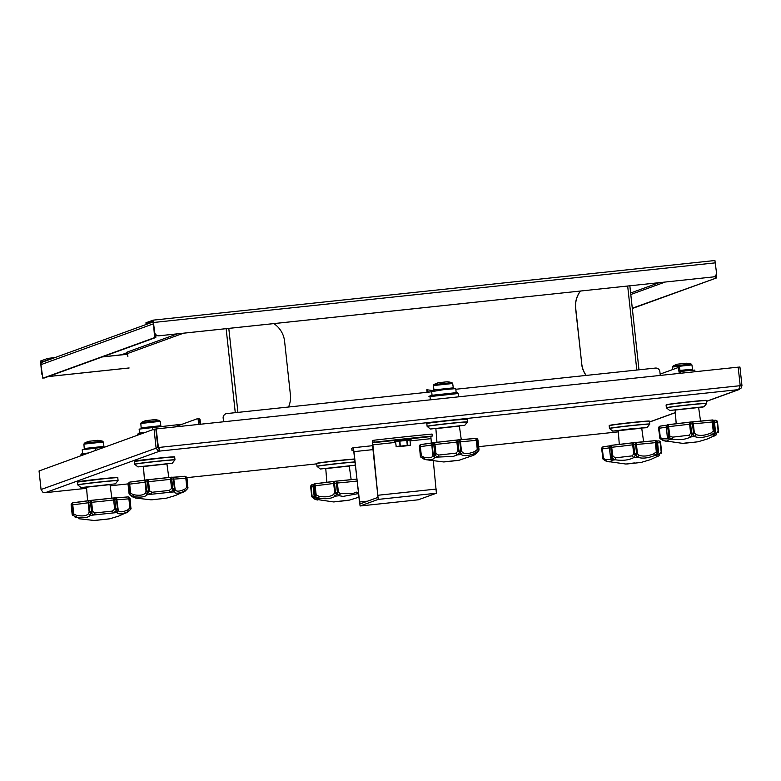 <?xml version="1.0" encoding="UTF-8"?>
<svg xmlns="http://www.w3.org/2000/svg" width="781" height="781" viewBox="0 0 781 781"><rect width="100%" height="100%" fill="white"/><g stroke="black" fill="none" stroke-linecap="round" stroke-linejoin="round"><path stroke-width="1.17" d="M45.161 492.704L42.828 492.167L41.061 489.511L39.05 470.963L154.052 429.218L156.063 447.757L157.635 450.481L159.91 451.057L158.201 447.484L156.19 428.935L738.182 367.148L740.193 385.687L738.572 389.621L741.335 387.923L741.95 385.55L739.939 367.011L738.182 367.197M159.714 449.241L157.869 447.562L155.858 429.023L154.052 429.218M157.869 447.562L41.061 489.511M158.475 448.157L156.19 428.935M158.026 447.542L740.193 385.687M740.183 385.736L741.95 385.55M714.927 260.512L153.115 320.151L714.927 260.512L716.47 272.52A4.051 4.032 -110 0 1 712.897 276.972L159.119 335.771A4.051 4.032 -110 0 1 154.667 332.159L153.125 320.151L145.949 322.778M455.821 389.26L655.415 368.066A4.051 4.032 -110 0 1 659.867 371.668L660.277 375.417M223.669 421.769L223.268 418.02A4.051 4.032 -110 0 1 226.841 413.569L429.189 392.082L444.223 389.563L455.694 388.645M225.836 413.803A4.051 4.032 70 0 0 223.151 418.069L223.551 421.789M147.853 323.871L146.076 323.969L153.252 321.362L154.55 332.208A4.051 4.032 70 0 0 159.002 335.81L159.119 335.771M712.897 276.972L159.002 335.81M712.78 277.011A4.051 4.032 70 0 0 713.785 276.777M127.137 352.719L121.455 354.779L102.35 356.907M126.688 352.475L126.219 352.436A1.22 1.211 -110 0 1 127.557 353.52L127.869 356.546M174.602 426.982L197.915 418.518L198.96 424.395M198.745 422.414L199.946 422.287L199.126 418.391L197.935 418.518L199.126 418.391M199.946 422.287L200.161 424.268M153.545 323.012A2.431 2.421 70 0 0 153.515 323.783L154.609 337.626L42.818 378.219L40.944 364.659A2.431 2.421 -110 0 1 42.516 362.111L153.398 321.85M154.609 337.626L155.809 337.499L155.897 334.815M155.809 337.499L44 378.092M273.858 323.617A24.338 24.201 -110 0 1 284.596 341.307L290.395 394.717A24.338 24.201 -110 0 1 288.54 407.018M55.119 357.542L47.719 358.42L40.544 361.027L41.627 373.201A4.051 4.032 70 0 0 42.018 374.558M48.276 376.54L129.119 367.958M48.158 376.588L129.119 367.988M41.969 374.128A4.051 4.032 -110 0 1 41.744 373.162L40.68 362.238L50.306 359.28M679.304 373.396L678.269 367.519L660.13 374.109M680.505 373.269L679.47 367.392L678.279 367.519M632.298 308.212L716.421 277.987L716.382 273.916M715.328 275.81L715.22 278.114M586.189 375.417A24.338 24.201 -110 0 1 581.738 363.78L575.714 308.358A24.338 24.201 -110 0 1 580.478 291.059M580.39 291.069A24.338 24.201 70 0 0 575.597 308.407L575.714 308.358M581.738 363.78L575.597 308.407M581.62 363.829A24.338 24.201 70 0 0 586.053 375.427M632.327 308.515L716.421 277.987M373.015 449.622L353.988 451.643L353.168 447.747L351.743 448.265L351.958 450.276A81.107 1.982 173.8 0 0 353.539 450.129M351.958 450.276L353.383 449.758L353.793 451.711L360.09 505.981L378.219 499.401L372.674 442.759L394.278 440.464M432.284 436.062A81.107 1.982 173.8 0 0 374.089 442.241L373.874 440.23A81.107 1.982 -6.2 0 1 432.059 434.051L432.284 436.062L430.858 436.579L431.366 443.11M374.089 442.241L372.674 442.759M373.874 440.23L372.459 440.748L372.498 444.916L378.004 497.38L359.875 503.97L359.465 502.017L367.617 501.158M353.168 447.747L372.586 445.687L353.168 447.747M353.988 451.643L359.465 502.017M433.328 461.122L436.403 493.221L418.284 499.801L360.09 505.981L418.274 499.801M395.459 441.568L396.24 446.791L406.276 445.873L410.484 445.063L409.937 440.025L395.459 441.568L396.27 446.781L406.276 445.873L396.24 446.791L395.537 441.558M405.066 436.52L403.728 436.921M433.816 384.613L451.926 382.631A24.377 24.377 0 0 0 447.054 381.782L438.395 382.729M447.074 381.802L438.414 382.719A24.377 24.377 0 0 0 433.826 384.603L433.328 385.599M433.982 442.583A23.567 0.576 173.8 0 0 441.099 441.861L433.953 442.583A2.031 0.82 84.4 0 1 433.953 442.583A2.031 0.82 84.4 0 1 434.968 444.467L433.767 444.594L433.924 442.593A2.031 2.031 0 0 0 433.924 442.593L433.621 442.632A2.031 1.66 81.8 0 0 432.186 444.799L433.182 453.976L434.773 453.781L433.767 444.594L431.815 444.858A21.536 0.527 -6.2 0 1 420.354 446.576L421.349 455.762L423.79 457.139C429.101 458.33 432.108 457.881 432.82 455.792L431.815 444.858A2.031 2.031 -171.7 0 1 431.825 444.35L431.825 444.35A2.031 2.031 -171.7 0 1 433.475 442.651M433.924 442.593L433.543 442.632A2.031 2.031 0 0 0 431.825 444.35L433.065 442.798L421.047 444.506A2.031 0.937 83.1 0 0 421.047 444.506A2.031 0.937 83.1 0 0 420.354 446.576L419.504 446.683A2.031 1.796 -98.9 0 1 421.037 444.506A23.567 0.576 173.8 0 0 433.035 442.817M420.647 444.604A2.031 1.943 -91.5 0 0 419.319 446.722L420.979 444.516A2.031 2.031 0 0 1 421.047 444.506M459.794 441.704A2.031 1.318 -95 0 0 458.31 439.869A2.031 1.318 -95 0 0 458.271 439.869L458.31 439.869A2.031 2.031 0 0 1 458.457 439.859A2.031 1.962 89.1 0 1 460.439 441.665L457.998 441.89L458.994 451.076L460.8 450.891L459.794 441.704M458.34 439.869A2.031 1.962 89.1 0 1 458.457 439.859L475.629 438.405A2.031 1.503 85.3 0 1 475.678 438.405A2.031 1.503 85.3 0 1 477.328 440.23L478.333 449.407L478.987 449.387L477.982 440.191L476.293 440.318L475.619 438.405A23.567 0.576 173.8 0 1 458.613 439.869M457.91 439.908L457.998 441.89L456.875 442.026A2.031 1.25 -97.3 0 1 457.871 439.918A2.031 1.25 -97.3 0 1 457.91 439.908L457.91 439.908A2.031 2.031 0 0 0 457.871 439.918L441.109 441.851A23.567 0.576 173.8 0 0 457.832 439.918M455.889 453.136L457.871 451.203L456.875 442.026A21.536 0.527 -6.2 0 1 441.519 443.803A21.536 0.527 -6.2 0 1 434.968 444.467L435.964 453.654L438.619 455.069L455.889 453.136L457.315 454.903L453.205 456.426L437.887 457.07L434.441 455.118L434.578 457.481C433.758 459.667 430.36 460.175 424.415 459.003L420.832 457.149A2.031 1.747 143.4 0 1 420.627 456.924L420.627 456.924A2.031 1.747 143.4 0 1 420.324 455.938L419.504 446.683L420.627 456.924A2.031 2.031 0 0 0 420.764 457.09L420.764 457.09A2.031 0.849 137.1 0 1 420.734 457.061M420.324 455.938L420.5 455.87A2.031 1.65 -53.2 0 0 420.871 457.139A2.031 0.693 132.7 0 1 421.349 455.762L420.5 455.87M474.946 451.418L477.289 449.505L476.293 440.318A21.536 0.527 -6.2 0 1 460.439 441.665L461.434 450.852L462.45 452.482C465.105 454.2 469.274 453.849 474.946 451.418L475.131 453.331C468.727 455.879 464.041 456.28 461.063 454.522L460.126 452.248L457.324 454.903A26.905 0.654 -6.2 0 1 461.063 454.522L462.45 452.482M444.487 461.903L458.125 460.429M474.594 453.966C472.69 455.928 473.325 455.694 476.488 453.283L478.441 450.705A2.031 1.386 -129.4 0 0 478.333 449.407L477.289 449.505L478.441 450.705L475.131 453.331A26.905 0.654 -6.2 0 1 476.488 453.283L473.696 455.245L459.003 460.273M478.88 450.207A2.031 1.093 -156.5 0 1 478.831 450.412L478.831 450.412A2.031 1.093 -156.5 0 1 478.577 450.696A2.031 1.826 -1.9 0 0 478.987 449.387L477.982 440.191A2.031 2.031 50.1 0 0 475.785 438.395M438.619 455.069L437.887 457.07A26.905 0.654 -6.2 0 0 434.578 457.481L432.82 455.792M435.964 453.654A2.031 0.537 132.4 0 1 434.441 455.118L434.773 453.781L435.964 453.654M459.745 452.287A2.031 0.84 -149.2 0 1 457.871 451.203L458.994 451.076L459.745 452.287M423.79 457.139L424.405 459.003A26.905 0.654 -6.2 0 0 424.034 459.14L426.221 459.745M434.109 455.157A2.031 1.377 174.1 0 1 432.82 454.044L433.182 453.976A2.031 1.494 -136 0 0 434.109 455.157M460.126 452.248A2.031 1.181 -64.2 0 0 460.8 450.891L461.434 450.852A2.031 1.328 160.3 0 1 460.126 452.248M423.966 459.121L420.764 457.09A2.031 0.849 137.1 0 0 420.832 457.149L426.123 459.726L443.588 461.942M443.872 461.883L458.759 460.282L443.872 461.883M428.388 392.169L426.797 389.748L434.07 390.734M430.595 395.762L428.925 396.367M426.797 389.748L427.07 392.306L426.797 389.748M314.928 483.761L314.811 483.771A2.031 2.001 75.3 0 0 314.518 483.829L314.968 483.751A2.031 2.031 0 0 0 314.968 483.751L315.153 485.723L314.021 485.85A2.031 1.201 -97.2 0 1 314.968 483.751A2.031 1.201 -97.2 0 1 315.007 483.742A23.567 0.576 173.8 0 0 335.078 481.252M333.682 483.41A2.031 1.826 -99.1 0 1 335.225 481.223A2.031 0.996 83 0 0 334.502 483.302L335.498 492.489L337.382 492.274L336.386 483.088A2.031 0.527 -95.8 0 0 335.664 481.174A2.031 0.527 -95.8 0 0 335.645 481.174L335.664 481.174A2.031 1.542 85.4 0 1 335.703 481.174L335.703 481.174A2.031 1.542 85.4 0 1 337.402 483L333.682 483.41A21.536 0.527 -6.2 0 1 315.153 485.723L316.159 494.9L318.96 496.267C325.365 497.409 330.226 496.804 333.555 494.451L334.678 492.596L333.682 483.41M335.244 481.223L335.274 481.223A2.031 0.996 83 0 0 335.244 481.223A2.031 2.031 0 0 0 335.176 481.233L315.007 483.742M312.478 484.62A2.031 1.621 81.9 0 0 311.072 486.788L310.682 486.866A2.031 2.031 -129.9 0 1 312.351 484.64M358.342 493.592L343.084 496.404L339.218 495.73L336.816 493.631L335.313 496.169L333.555 494.451M356.976 481.047A21.536 0.527 -6.2 0 1 351.606 481.633A21.536 0.527 -6.2 0 1 337.402 483L338.398 492.176L340.418 493.68L339.218 495.73A26.905 0.654 -6.2 0 0 335.313 496.169C331.534 498.639 326.058 499.323 318.873 498.21L318.96 496.267M316.159 494.9L315.026 496.335A2.031 1.113 -67.4 0 1 315.016 495.037L314.021 485.85L313.035 485.997L314.04 495.183L316.159 494.9M313.015 486.007L313.035 485.997A2.031 2.001 75.3 0 1 314.518 483.829A2.031 2.031 0 0 0 313.015 486.007L314.04 495.183A2.031 1.796 -167.6 0 0 314.821 496.374A2.031 1.24 151.6 0 1 314.245 495.935L316.832 498.522A26.905 0.654 -6.2 0 1 318.873 498.21L314.821 496.374L317.369 500.016L314.704 499.137L333.467 501.929L348.004 500.406M336.416 493.67A2.031 1.23 -163.5 0 1 334.678 492.596L335.498 492.489A2.031 0.879 -124.5 0 0 336.416 493.67M313.064 486.485A21.536 0.527 -6.2 0 1 311.072 486.788L312.068 495.974L316.207 498.317M340.418 493.68L352.885 493.465L356.927 492.03L357.805 493.865A26.905 0.654 -6.2 0 1 358.372 493.817M334.375 501.89L333.467 501.929M336.816 493.631L337.382 492.274L338.398 492.176A2.031 1.045 142.1 0 1 336.816 493.631M311.97 496.853A2.031 1.865 -11 0 1 311.678 496.042L312.068 495.974A2.031 1.171 143.1 0 0 312.068 497.038L312.068 497.038A2.031 1.171 143.1 0 0 312.351 497.263M314.938 499.205L313.689 497.419M314.011 495.193A2.031 2.031 0 0 0 314.245 495.935L314.245 495.935A2.031 1.24 151.6 0 1 314.147 495.554M348.609 500.279L333.721 501.89L348.707 500.182M691.185 364.063A24.377 24.377 0 0 0 686.304 363.214L677.664 364.151A24.377 24.377 0 0 0 673.085 366.035L691.185 364.063L691.927 364.912L672.539 367.021L672.724 369.53M677.664 364.151L686.304 363.214M659.886 437.506L658.647 428.3A2.031 1.962 -101.4 0 1 660.316 426.094L660.335 426.084A2.031 1.318 82.6 0 0 659.291 428.203L658.656 428.33M691.38 421.935A2.031 1.796 86.5 0 1 691.439 421.935L691.439 421.935A2.031 1.796 86.5 0 1 693.343 423.741L694.348 432.928L695.891 434.49C699.796 436.062 704.755 435.593 710.769 433.104L713.229 431.161L712.233 421.974A21.536 0.527 -6.2 0 1 693.343 423.741L692.493 423.81A2.031 0.947 -95.5 0 0 691.37 421.945A2.031 0.947 -95.5 0 0 691.341 421.945L690.96 421.984A2.031 0.576 83.4 0 0 690.951 421.984A2.031 0.576 83.4 0 0 690.609 424.015L691.605 433.201L693.499 432.996L692.493 423.81L689.613 424.142A2.031 1.582 -97.9 0 1 690.902 421.994L690.902 421.994A2.031 1.582 -97.9 0 1 690.941 421.984L691.37 421.945A2.031 2.031 0 0 1 691.439 421.935L712.008 420.012A2.031 1.162 84.8 0 1 712.038 420.002A2.031 1.162 84.8 0 1 713.375 421.857L714.371 431.044L715.406 430.975L714.41 421.789A2.031 1.992 -88.9 0 0 712.213 419.993L712.077 420.002M666.242 427.168A21.536 0.527 -6.2 0 1 659.291 428.203L660.287 437.389L662.366 438.795L667.97 438.883L667.862 437.79L669.502 439.488L668.233 437.253A2.031 1.347 162.2 0 1 667.296 436.511A2.031 1.347 162.2 0 1 667.267 436.11L666.213 426.924A2.031 2.031 0 0 1 667.892 424.708L668.253 424.659A2.031 0.81 -96.8 0 1 668.272 424.649L669.873 435.759L668.233 437.253A2.031 1.689 -148 0 1 667.365 436.071L668.682 435.896L667.687 426.709A2.031 0.81 -96.8 0 1 668.253 424.659L668.009 424.688A2.031 1.874 80.4 0 0 666.359 426.885L666.222 426.914A2.031 1.982 90.1 0 1 667.511 424.815M660.335 426.084L666.945 425.137A23.567 0.576 173.8 0 1 660.384 426.084A2.031 1.318 82.6 0 0 660.335 426.084A2.031 2.031 0 0 0 660.199 426.114L658.568 428.32L659.974 438.502A2.031 1.806 -37 0 1 659.652 437.487L660.287 437.389A2.031 0.947 136.9 0 0 660.121 438.668L660.121 438.668A2.031 0.947 136.9 0 0 660.179 438.727L663.333 440.63L662.366 438.795M715.406 420.246A2.031 2.021 105.3 0 1 717.514 422.052L718.51 431.239L717.524 422.052L716.04 420.315A2.031 2.031 0 0 0 715.347 420.246L715.347 420.246A2.031 1.591 -94.4 0 0 715.289 420.256A23.567 0.576 173.8 0 1 713.629 420.373L715.347 420.246A2.031 1.591 -94.4 0 1 717.085 422.072A21.536 0.527 -6.2 0 1 714.498 422.248M714.029 434.519L716.753 433.016L718.081 431.249L717.514 422.052M689.008 435.222L690.638 436.96C685.669 439.537 679.529 440.259 672.246 439.127L668.516 437.214A2.031 0.761 -70.2 0 1 668.682 435.896L672.675 437.145L689.008 435.222L690.609 433.328L689.613 424.142A21.536 0.527 -6.2 0 1 668.878 426.582L666.359 426.885L667.218 436.101A2.031 2.031 0 0 0 667.296 436.511L668.019 438.385M683.736 443.344L697.374 441.861M672.675 437.145L672.246 439.117A26.905 0.654 -6.2 0 0 669.502 439.488L666.232 441.245L663.333 440.63A26.905 0.654 -6.2 0 1 663.313 440.621L682.838 443.383M716.753 433.016L715.962 435.027L713.795 436.286L713.463 434.822L714.888 432.303L711.315 434.978C704.521 437.604 698.936 438.131 694.563 436.54L692.464 434.402A2.031 0.498 -122 0 1 691.605 433.201L690.609 433.328A2.031 1.064 -155.2 0 0 692.464 434.402L690.638 436.96A26.905 0.654 -6.2 0 1 694.563 436.54L695.891 434.49M660.091 438.639A2.031 1.806 -37 0 1 659.974 438.502A2.031 2.031 0 0 0 660.121 438.668L663.108 440.562M718.393 432.147A2.031 1.865 -178 0 0 718.53 431.522A2.031 2.031 0 0 1 718.335 432.323L718.13 432.576A2.031 1.142 -154.7 0 0 718.335 432.323A2.031 1.142 -154.7 0 0 718.081 431.249L718.51 431.239A2.031 1.865 -178 0 1 718.53 431.522L718.52 431.219M715.386 431.288A2.031 1.259 -165.1 0 1 715.386 431.717L715.386 431.717A2.031 1.259 -165.1 0 1 714.888 432.303A2.031 1.787 -27.4 0 0 715.406 430.975L714.449 421.789L712.233 421.974L712.008 420.012A23.567 0.576 173.8 0 1 691.527 421.935M694.348 432.928A2.031 1.22 150 0 1 692.864 434.353A2.031 0.84 -68.3 0 0 693.499 432.996L694.348 432.928M710.769 433.104L711.315 434.978A26.905 0.654 -6.2 0 1 713.463 434.822M714.664 432.313L713.229 431.161L714.371 431.044A2.031 1.074 -124.6 0 1 714.664 432.313M691.273 442.261L683.092 443.344L691.273 442.261M694.983 371.736L694.807 370.067L680.3 371.336M662.591 373.211L660.062 373.484M154.609 419.69L145.949 420.608A24.377 24.377 0 0 0 141.371 422.482L159.47 420.52L160.222 421.359L140.824 423.468L141.146 427.842L160.837 425.704L160.613 426.504M145.949 420.608L154.589 419.661A24.377 24.377 0 0 1 159.47 420.52M171.664 477.191A2.031 2.031 121.4 0 1 172.806 477.484L172.806 477.484A2.031 2.031 121.4 0 1 173.763 478.997L173.372 479.017A2.031 1.63 -94.3 0 0 171.537 477.201L171.205 477.23A2.031 0.869 -96.9 0 1 171.205 477.23A2.031 0.869 -96.9 0 0 170.561 479.3A21.536 0.527 -6.2 0 1 148.575 481.633L145.656 481.955L146.652 491.142L148.439 490.927L147.15 479.788A2.031 1.211 84.8 0 1 147.189 479.788A2.031 1.211 84.8 0 1 148.575 481.633L149.571 490.819L151.963 492.274L169.292 490.429L171.556 488.486L170.561 479.3L171.752 479.163L172.747 488.35L174.368 488.193L173.372 479.017L171.752 479.163L171.595 477.201A2.031 2.031 0 0 1 172.806 477.484L184.726 476.273A2.031 0.888 -95.5 0 0 184.706 476.273A2.031 0.888 -95.5 0 1 185.81 478.148A21.536 0.527 -6.2 0 1 173.763 478.997L175.198 489.882C176.506 491.757 179.669 491.532 184.687 489.209L186.805 487.334L185.81 478.148L186.679 478.07L187.674 487.256A2.031 1.63 -137.9 0 1 187.616 488.564L184.521 491.161L184.687 489.209M184.746 476.273A2.031 1.767 86.3 0 1 186.679 478.07L186.923 478.099M128.65 484.23A2.031 1.533 -97.8 0 1 129.91 482.092A2.031 1.533 -97.8 0 1 129.949 482.092A2.031 0.517 83.4 0 0 129.675 484.113L128.055 484.337L129.05 493.494L129.656 493.416L128.65 484.23M147.189 479.788A2.031 2.031 0 0 0 147.15 479.788L146.799 479.827A2.031 1.357 82.5 0 0 146.75 479.837A2.031 1.357 82.5 0 0 145.656 481.955L145.051 482.043A2.031 1.972 -102.1 0 1 146.584 479.866L146.584 479.866A2.031 1.972 -102.1 0 1 146.721 479.837L171.185 477.24A23.567 0.576 173.8 0 1 147.228 479.778M146.428 479.905A23.567 0.576 173.8 0 1 129.968 482.082A2.031 0.517 83.4 0 0 129.958 482.082L146.584 479.866A2.031 2.031 0 0 1 146.75 479.837M128.338 483.068A2.031 2.021 -74.7 0 0 128.055 484.337L129.91 482.092A2.031 2.031 0 0 1 129.958 482.082M152.031 499.791L166.548 498.151L175.383 495.525L185.019 491.2A26.905 0.654 -6.2 0 0 184.521 491.161L184.521 491.161C178.859 493.592 175.295 493.846 173.841 491.913L175.198 489.882M174.768 488.184A2.031 1.377 172.1 0 1 173.704 489.55A2.031 1.464 -57.5 0 0 174.368 488.193L174.768 488.184M169.292 490.429L170.473 492.225A26.905 0.654 -6.2 0 1 173.841 491.913L173.704 489.55L170.463 492.225L150.967 494.295L147.599 492.323A2.031 1.22 -128.8 0 1 146.652 491.142L146.047 491.229L145.051 482.043A21.536 0.527 -6.2 0 1 129.675 484.113L130.671 493.289L133.356 494.656C139.35 495.808 143.392 495.271 145.471 493.036L146.047 491.229A2.031 1.337 -173.9 0 0 147.599 492.323L147.258 494.734C144.905 497.067 140.355 497.682 133.619 496.56L129.714 494.724L132.37 496.794L135.66 498.063L132.379 496.794A26.905 0.654 -6.2 0 1 133.619 496.56L133.356 494.656M187.752 488.437A2.031 0.879 -150.1 0 1 187.723 488.486L185.097 491.161L187.616 488.564A2.031 0.654 -144.8 0 0 186.805 487.334L187.674 487.256M129.05 493.533L129.09 493.777A2.031 2.031 0 0 0 129.441 494.519L129.441 494.519A2.031 1.074 143.2 0 0 129.714 494.724A2.031 1.816 166.5 0 1 129.05 493.533L128.055 484.337M173.362 489.58L172.747 488.35L171.556 488.486A2.031 0.566 -145.2 0 0 173.362 489.58M172.084 477.25A23.567 0.576 173.8 0 0 184.706 476.273A2.031 2.031 0 0 1 184.794 476.264L187.001 478.07L187.85 488.242A2.031 2.031 0 0 1 187.723 488.486L187.723 488.486A2.031 0.879 -150.1 0 1 187.665 488.574A2.031 1.757 22 0 0 187.85 488.242L187.85 488.242A2.031 1.757 22 0 0 187.918 487.276M149.571 490.819A2.031 0.81 136.3 0 1 147.97 492.274L148.439 490.927L149.571 490.819M145.471 493.036L147.267 494.734A26.905 0.654 -6.2 0 1 150.967 494.295L151.963 492.274M129.353 494.353A2.031 1.074 143.2 0 0 129.441 494.519L132.067 496.696M129.841 494.705A2.031 1.416 -62.2 0 1 129.656 493.416L130.671 493.289L129.841 494.705M166.548 498.151L165.66 498.307M165.445 498.346L151.377 499.791L165.445 498.346M200.102 423.692L200.473 424.239M200.512 423.849L200.034 419.338L199.438 419.133M182.256 424.2L139.125 429.111L139.545 433.025M601.741 448.958A2.031 1.962 -101.4 0 1 603.401 446.752L603.43 446.752A2.031 1.318 82.6 0 0 602.376 448.87L601.663 448.987L602.981 458.164M634.475 442.602A2.031 1.796 86.5 0 1 634.523 442.593L634.523 442.593A2.031 1.796 86.5 0 1 636.437 444.409L637.433 453.585L638.985 455.157C642.88 456.719 647.84 456.26 653.863 453.761L656.323 451.818L655.318 442.642A21.536 0.527 -6.2 0 1 636.437 444.409L635.588 444.477A2.031 0.947 -95.5 0 0 634.455 442.602A2.031 0.947 -95.5 0 0 634.436 442.602L634.055 442.642A2.031 0.576 83.4 0 0 634.045 442.651A2.031 0.576 83.4 0 0 633.703 444.672L634.699 453.859L636.583 453.663L635.588 444.477L632.708 444.799A2.031 1.582 -97.9 0 1 633.996 442.651L633.996 442.651A2.031 1.582 -97.9 0 1 634.035 442.651L634.455 442.602A2.031 2.031 0 0 1 634.523 442.593L655.093 440.669A2.031 1.162 84.8 0 1 655.132 440.669A2.031 1.162 84.8 0 1 656.47 442.524L657.465 451.711L658.5 451.633L657.504 442.446A2.031 1.992 -88.9 0 0 655.298 440.66L655.171 440.669M609.356 447.572A2.031 1.982 90.1 0 1 610.596 445.482M603.43 446.752L610.029 445.805A23.567 0.576 173.8 0 1 603.469 446.742A2.031 1.318 82.6 0 0 603.43 446.752A2.031 2.031 0 0 0 603.293 446.771L601.663 448.987L603.069 459.169A2.031 1.806 -37 0 1 602.737 458.144L605.46 459.453L611.064 459.54L610.947 458.447L612.587 460.155L609.326 461.903L606.202 461.22L603.274 459.384A2.031 0.947 136.9 0 1 603.205 459.335L606.202 461.22M609.317 447.591L609.307 447.581A2.031 2.031 0 0 1 610.986 445.365L611.103 445.355A2.031 1.874 80.4 0 0 609.453 447.552L610.449 456.739L611.767 456.563L610.771 447.376A2.031 0.81 -96.8 0 1 611.347 445.316A2.031 0.81 -96.8 0 1 611.367 445.316A23.567 0.576 173.8 0 0 633.938 442.661M658.49 440.904A2.031 2.021 105.3 0 1 660.609 442.71L661.595 451.877M657.114 455.186L659.847 453.683L661.175 451.916L660.179 442.729A2.031 1.591 -94.4 0 0 658.442 440.914L658.442 440.914A2.031 1.591 -94.4 0 0 658.373 440.914A23.567 0.576 173.8 0 1 656.723 441.04L658.442 440.914A2.031 2.031 0 0 1 659.125 440.972L660.179 442.729A21.536 0.527 -6.2 0 1 657.582 442.905M634.045 442.651A2.031 2.031 0 0 0 633.996 442.651L611.377 445.316L612.968 456.426L615.76 457.803L632.102 455.889L633.703 453.986L632.708 444.799A21.536 0.527 -6.2 0 1 611.962 447.24L609.317 447.581L610.449 456.739A2.031 1.689 -148 0 0 611.328 457.92L612.597 460.155A26.905 0.654 -6.2 0 1 615.33 459.784L611.328 457.92A2.031 1.347 162.2 0 1 610.391 457.168L610.391 457.168A2.031 1.347 162.2 0 1 610.351 456.778L610.303 456.768A2.031 2.031 0 0 0 610.391 457.168L611.113 459.043M626.831 464.002L640.469 462.518M659.847 453.683L659.047 455.694L656.889 456.944L656.557 455.479L657.973 452.96L654.41 455.635C647.605 458.262 642.021 458.789 637.657 457.207L635.549 455.059A2.031 0.498 -122 0 1 634.699 453.859L633.703 453.986A2.031 1.064 -155.2 0 0 635.549 455.059L633.723 457.617C628.754 460.194 622.623 460.917 615.33 459.784L615.76 457.803M625.932 464.041L606.427 461.288A26.905 0.654 -6.2 0 1 606.427 461.288A26.905 0.654 -6.2 0 1 606.417 461.288L605.46 459.453M603.176 459.296A2.031 1.806 -37 0 1 603.069 459.169A2.031 2.031 0 0 0 603.205 459.335A2.031 0.947 136.9 0 1 603.381 458.047L602.376 448.87A21.536 0.527 -6.2 0 0 609.336 447.825M661.478 452.804A2.031 1.865 -178 0 0 661.624 452.189A2.031 2.031 0 0 1 661.429 452.98L661.224 453.234A2.031 1.142 -154.7 0 0 661.429 452.98A2.031 1.142 -154.7 0 0 661.175 451.916L660.609 442.71M656.87 455.011L656.557 455.479A26.905 0.654 -6.2 0 0 654.41 455.635M658.471 451.955A2.031 1.259 -165.1 0 1 658.481 452.375A2.031 1.259 -165.1 0 1 658.481 452.384A2.031 1.259 -165.1 0 1 657.973 452.96A2.031 1.787 -27.4 0 0 658.5 451.633L657.534 442.456L655.318 442.642L655.562 440.65A2.031 2.031 0 0 1 657.534 442.456L657.504 442.466M637.433 453.585A2.031 1.22 150 0 1 635.949 455.02A2.031 0.84 -68.3 0 0 636.583 453.663L637.433 453.585M638.985 455.157L637.657 457.197M653.863 453.761L654.4 455.635M657.758 452.98L656.323 451.818L657.465 451.711A2.031 1.074 -124.6 0 1 657.758 452.98M611.601 457.881A2.031 0.761 -70.2 0 1 611.767 456.563L612.968 456.426L611.601 457.881M632.102 455.889L633.733 457.617A26.905 0.654 -6.2 0 1 637.657 457.207M634.357 462.928L626.186 464.002L634.357 462.928M97.703 440.347L89.044 441.265A24.377 24.377 0 0 0 84.455 443.149L102.565 441.177L103.307 442.026L83.909 444.125L84.241 448.509L103.932 446.371L103.697 447.162M89.044 441.265L97.684 440.328A24.377 24.377 0 0 1 102.565 441.177M114.748 497.858A2.031 2.031 121.4 0 1 115.9 498.151L115.9 498.151A2.031 2.031 121.4 0 1 116.857 499.664L116.457 499.674A2.031 1.63 -94.3 0 0 114.622 497.868L115.832 509.007L117.462 508.861L116.457 499.674L113.645 499.957A2.031 0.869 -96.9 0 1 114.28 497.897A2.031 0.869 -96.9 0 1 114.299 497.897L114.69 497.858A2.031 2.031 0 0 1 115.9 498.151L115.188 497.897A23.567 0.576 173.8 0 0 127.791 496.941A2.031 0.888 -95.5 0 1 127.82 496.931A2.031 1.767 86.3 0 1 129.773 498.737L130.769 507.923A2.031 1.63 -137.9 0 1 130.7 509.232L127.615 511.819L127.772 509.866L129.89 507.992L128.894 498.815A2.031 0.888 -95.5 0 0 127.82 496.931L115.188 497.897M130.007 498.756L128.894 498.815A21.536 0.527 -6.2 0 1 116.857 499.664L118.292 510.54C119.6 512.414 122.763 512.19 127.772 509.866M88.565 513.693L90.362 515.392C87.989 517.735 83.44 518.34 76.714 517.227L72.926 515.362A2.031 1.416 -62.2 0 1 72.74 514.083L73.756 513.957L72.799 515.392A2.031 1.816 166.5 0 1 72.145 514.191L72.74 514.083L71.745 504.897A2.031 1.533 -97.8 0 1 73.004 502.749A2.031 0.517 83.4 0 0 72.76 504.77L73.756 513.957L76.45 515.323C82.444 516.475 86.486 515.929 88.565 513.693L89.141 511.897L88.136 502.71L88.751 502.613A2.031 1.357 82.5 0 1 89.844 500.494A2.031 1.357 82.5 0 0 89.844 500.494L90.245 500.445A2.031 1.211 84.8 0 1 90.274 500.445A2.031 1.211 84.8 0 1 91.66 502.29L88.751 502.613L89.747 511.799L91.523 511.594L90.245 500.445L114.28 497.897A23.567 0.576 173.8 0 1 90.313 500.445M89.522 500.562A23.567 0.576 173.8 0 1 73.063 502.749A2.031 0.517 83.4 0 0 73.043 502.749A2.031 1.533 -97.8 0 1 73.033 502.749L89.678 500.523A2.031 1.972 -102.1 0 1 89.815 500.504M71.432 503.725A2.031 2.021 -74.7 0 0 71.149 504.995L72.76 504.77A21.536 0.527 -6.2 0 0 88.136 502.71A2.031 1.972 -102.1 0 1 89.678 500.523A2.031 2.031 0 0 1 89.844 500.494L90.245 500.445A2.031 2.031 0 0 0 90.245 500.445M95.116 520.449L109.643 518.818L118.478 516.182L128.113 511.867A26.905 0.654 -6.2 0 0 127.606 511.819L127.606 511.819C121.943 514.259 118.39 514.503 116.925 512.57L118.292 510.54M117.853 508.841A2.031 1.377 172.1 0 1 116.799 510.208A2.031 1.464 -57.5 0 0 117.462 508.861L117.853 508.841M116.935 512.57L116.799 510.208L113.557 512.892L94.052 514.962L90.694 512.98A2.031 1.22 -128.8 0 1 89.747 511.799L89.141 511.897A2.031 1.337 -173.9 0 0 90.694 512.98L90.352 515.392A26.905 0.654 -6.2 0 1 94.052 514.962L95.057 512.932L112.376 511.096L114.651 509.144L113.645 499.957A21.536 0.527 -6.2 0 1 91.66 502.29L92.656 511.477L95.057 512.932M130.847 509.095A2.031 0.879 -150.1 0 1 130.817 509.153L128.182 511.828L130.7 509.232A2.031 0.654 -144.8 0 0 129.89 507.992L130.769 507.923M72.448 515.011A2.031 1.074 143.2 0 0 72.535 515.187L72.799 515.392A2.031 1.074 143.2 0 1 72.535 515.187A2.031 2.031 0 0 1 72.184 514.445L71.149 505.004M76.45 515.323L76.714 517.227A26.905 0.654 -6.2 0 0 75.474 517.452L75.161 517.354M116.925 512.57A26.905 0.654 -6.2 0 0 113.557 512.892L112.376 511.096M116.457 510.247L115.832 509.007L114.651 509.144A2.031 0.566 -145.2 0 0 116.457 510.247M127.82 496.931A2.031 2.031 0 0 1 127.879 496.931L130.095 498.727L130.944 508.9A2.031 2.031 0 0 1 130.817 509.153L130.817 509.153A2.031 0.879 -150.1 0 1 130.749 509.232A2.031 1.757 22 0 0 130.944 508.9L130.944 508.9A2.031 1.757 22 0 0 131.013 507.943M92.656 511.477A2.031 0.81 136.3 0 1 91.065 512.941L91.523 511.594L92.656 511.477M109.643 518.818L108.754 518.975M108.539 519.004L94.472 520.449L108.539 519.004M104.986 447.025L82.21 449.778L82.64 453.683M706.463 401.278L738.572 389.621L159.91 451.057L45.23 492.694L86.603 488.301L45.2 492.694M110.18 485.802L128.055 483.898L110.18 485.802M186.913 477.65L316.744 463.865L186.913 477.65M478.694 446.673L618.308 431.854L478.694 446.673M649.558 421.945L675.331 412.583M146.076 323.969L145.949 322.758L146.057 323.978M715.425 262.846L153.613 322.485M126.219 352.436L177.385 333.858M183.486 333.214L127.557 353.52M228.794 328.401L237.922 412.388M235.276 412.671L226.148 328.684M153.515 323.783L40.944 364.659M52.2 358.596L52.122 357.854M127.635 354.252L102.233 356.956M47.719 358.42L47.846 359.631M40.68 362.238L42.789 362.013M125.829 353.197L127.401 353.032M630.638 293.002L658.939 282.732M679.089 371.414L680.29 371.287M665.031 282.087L630.804 294.515M636.808 370.038L627.68 286.051M629.847 285.817L638.975 369.813M410.904 438.697L430.858 436.579M430.887 438.668L410.035 440.884M395.557 442.417L372.693 444.848M378.17 495.232L436.354 489.052M436.403 493.221L378.219 499.401M406.491 445.58L400.028 446.283M397.949 446.605L408.59 445.473L397.949 446.605M407.448 445.443L410.289 445.287M407.057 440.181L407.282 445.463M406.735 440.211L407.282 445.248L400.448 446.185M399.901 440.933L400.262 446.205M399.53 440.982L400.077 446.019L396.084 446.595M394.874 441.626L409.947 440.084L411.099 439.273L394.21 441.089L394.874 441.626M394.19 440.884L411.079 439.068C415.121 437.526 402.039 439.234 394.581 440.25L394.19 440.884M394.717 440.22L410.376 438.561L394.717 440.22M433.66 389.973L453.253 387.845M452.629 383.51L433.328 385.56L434.129 390.773M427.344 423.39A20.072 0.488 -6.2 0 1 448.89 420.471A20.072 0.488 -6.2 0 1 466.589 419.124M448.929 420.666A20.277 0.498 173.8 0 0 426.826 423.556C425.381 423.595 425.596 423.029 448.89 420.471L467.136 419.182A20.277 0.498 173.8 0 0 448.929 420.666M426.826 423.556L427.119 426.299A20.277 0.498 -6.2 0 1 449.231 423.4A20.277 0.498 -6.2 0 1 467.438 421.916L467.136 419.182M467.438 421.916L467.389 422.082A20.218 0.498 173.8 0 0 449.241 423.546A20.218 0.498 173.8 0 0 427.197 426.446L427.119 426.299M427.197 426.446L430.419 429.033L464.802 425.294L467.389 422.082M464.802 425.294L430.419 429.033M435.876 428.623L459.384 426.075M458.232 393.517L430.009 396.582L458.154 393.38L458.593 396.836M434.773 428.564L435.876 428.554M459.374 426.006L460.448 425.772M430.995 395.381L457.168 392.579L430.848 395.44L430.058 396.426M430.848 395.44L457.022 392.56M432.039 395.127L431.62 391.203M335.762 481.164A23.567 0.576 173.8 0 0 356.771 479.085L335.703 481.174A2.031 2.031 0 0 0 335.664 481.174M314.694 499.137L312.068 497.038A2.031 2.031 0 0 1 311.697 496.208L310.682 486.856L311.394 485.079A2.031 2.031 0 0 1 312.41 484.63L313.484 484.474M354.603 459.189A20.277 0.498 173.8 0 0 338.817 460.644A20.277 0.498 173.8 0 0 316.705 463.543C315.27 463.572 315.475 463.006 338.778 460.448A20.072 0.488 -6.2 0 1 354.584 458.994L338.778 460.448A20.072 0.488 -6.2 0 0 317.232 463.367M316.705 463.543L317.008 466.277A20.277 0.498 -6.2 0 1 339.11 463.377A20.277 0.498 -6.2 0 1 354.906 461.922M354.916 462.069A20.218 0.498 173.8 0 0 339.12 463.524A20.218 0.498 173.8 0 0 317.086 466.423L317.008 466.277M317.086 466.423L320.308 469.01L354.681 465.281L355.199 464.636M354.681 465.281L320.308 469.01M325.765 468.6L349.263 466.052M349.253 465.984L350.327 465.749M324.662 468.541L325.755 468.541M680.183 370.36L692.552 369.257L692.22 370.165M690.951 421.984A2.031 2.031 0 0 0 690.902 421.994L668.282 424.649A23.567 0.576 173.8 0 0 690.843 422.004M714.41 421.808L714.449 421.789A2.031 2.031 0 0 0 712.467 419.983L712.038 420.002A2.031 2.031 0 0 0 712.008 420.012M666.349 404.714A20.072 0.488 -6.2 0 1 688.139 401.903A20.072 0.488 -6.2 0 1 706.073 400.497M706.395 400.614A20.277 0.498 173.8 0 0 687.182 402.205A20.277 0.498 173.8 0 0 666.173 404.929A20.277 0.498 173.8 0 0 666.076 404.997L675.174 403.386L704.892 400.399L706.356 400.516L706.639 403.513A20.218 0.498 173.8 0 0 687.739 405.056A20.218 0.498 173.8 0 0 666.544 407.809A20.218 0.498 173.8 0 0 666.457 407.877L666.369 407.731A20.277 0.498 -6.2 0 1 666.466 407.672A20.277 0.498 -6.2 0 1 687.475 404.939A20.277 0.498 -6.2 0 1 706.688 403.347M706.551 403.562A20.218 0.498 173.8 0 0 706.639 403.513L704.052 406.735L702.695 407.086L669.678 410.464L704.052 406.735M675.135 410.054L698.634 407.506M698.624 407.438L674.023 409.976M674.032 409.996L675.126 409.996M684.088 372.888L683.873 370.955M134.635 461.161A20.072 0.488 -6.2 0 1 156.425 458.349A20.072 0.488 -6.2 0 1 174.368 456.944M134.459 461.386A20.277 0.498 173.8 0 0 134.361 461.444L165.426 457.451C178.595 456.368 173.587 456.983 174.68 457.061A20.277 0.498 173.8 0 0 155.468 458.652A20.277 0.498 173.8 0 0 134.459 461.386M134.361 461.444L134.664 464.178A20.277 0.498 -6.2 0 1 134.752 464.119A20.277 0.498 -6.2 0 1 155.77 461.395A20.277 0.498 -6.2 0 1 174.973 459.804L174.68 457.061M174.837 460.009A20.218 0.498 173.8 0 0 174.934 459.96A20.218 0.498 173.8 0 0 156.024 461.512A20.218 0.498 173.8 0 0 134.83 464.256A20.218 0.498 173.8 0 0 134.742 464.334L134.664 464.178M134.742 464.334L137.964 466.921L172.337 463.182L174.973 459.804M172.337 463.182L137.964 466.921M143.421 466.511L166.919 463.953M141.381 433.816L137.661 434.275L141.996 433.592M142.318 466.442L143.411 466.442M166.909 463.885L167.983 463.66M137.632 434.343L138.403 433.348M145.686 432.254L138.588 433.221M152.637 429.726L152.383 427.373M634.621 442.593A23.567 0.576 173.8 0 0 655.093 440.669A2.031 2.031 0 0 0 655.093 440.669M609.444 425.372A20.072 0.488 -6.2 0 1 631.233 422.56A20.072 0.488 -6.2 0 1 649.167 421.154M649.48 421.271A20.277 0.498 173.8 0 0 630.277 422.863A20.277 0.498 173.8 0 0 609.258 425.596A20.277 0.498 173.8 0 0 609.17 425.655L618.269 424.054L647.986 421.057L649.45 421.174L649.733 424.171A20.218 0.498 173.8 0 0 630.833 425.723A20.218 0.498 173.8 0 0 609.629 428.466A20.218 0.498 173.8 0 0 609.541 428.544L609.463 428.388A20.277 0.498 -6.2 0 1 609.561 428.33A20.277 0.498 -6.2 0 1 630.57 425.606A20.277 0.498 -6.2 0 1 649.782 424.015M649.646 424.22A20.218 0.498 173.8 0 0 649.733 424.171L647.146 427.392L645.78 427.754L631.604 428.71L612.763 431.132L647.146 427.392M618.22 430.721L641.728 428.164M641.718 428.105L642.783 427.871M617.127 430.653L618.22 430.653M77.729 481.818A20.072 0.488 -6.2 0 1 99.519 479.017A20.072 0.488 -6.2 0 1 117.453 477.601M77.544 482.043A20.277 0.498 173.8 0 0 77.456 482.102L108.51 478.118C121.69 477.035 116.672 477.65 117.775 477.728A20.277 0.498 173.8 0 0 98.562 479.319A20.277 0.498 173.8 0 0 77.544 482.043M77.456 482.102L77.749 484.845A20.277 0.498 -6.2 0 1 77.846 484.786A20.277 0.498 -6.2 0 1 98.855 482.053A20.277 0.498 -6.2 0 1 118.068 480.461L117.775 477.728M117.931 480.676A20.218 0.498 173.8 0 0 118.019 480.627A20.218 0.498 173.8 0 0 99.119 482.17A20.218 0.498 173.8 0 0 77.924 484.923A20.218 0.498 173.8 0 0 77.836 484.991L77.749 484.845M77.836 484.991L81.048 487.578L115.432 483.839L118.068 480.461M115.432 483.839L81.048 487.578M86.515 487.168L110.014 484.62M84.475 454.474L80.755 454.942L85.09 454.249M110.004 484.552L86.506 487.1M80.716 455.001L81.497 454.015M88.78 452.912L81.673 453.888M95.731 450.383L95.477 448.04M158.709 448.763L158.27 447.874M649.567 422.052L675.34 412.69M706.473 401.385L739.451 389.416M678.269 367.519L679.47 367.392M629.857 285.817L638.985 369.813M408.385 445.277L398.105 446.39M410.484 445.063L409.937 440.025M451.926 382.631L452.677 383.481L453.292 387.815L452.599 388.938M475.629 438.405A2.031 2.031 0 0 1 475.678 438.405L477.982 440.191M478.987 449.378L478.997 449.534A2.031 2.031 0 0 1 478.831 450.412L476.82 453.087M435.857 428.359L436.95 442.29M459.345 425.801L461.278 439.713M434.773 428.544L460.448 425.752M430.36 399.833L430.009 396.582M457.168 392.579L458.154 393.38M456.172 392.521L455.753 388.606M311.678 496.033L310.672 486.856M316.041 498.18L316.891 498.913L316.617 498.161M348.892 500.25L358.743 497.243M349.224 465.779L351.167 479.69M325.745 468.336L326.839 482.365M324.652 468.522L350.327 465.73M691.927 364.912L692.552 369.257M673.085 366.035L672.539 367.021M698.263 441.704L707.098 439.078L716.138 434.939M715.445 430.975A2.031 2.031 0 0 1 715.386 431.717L714.234 434.246M698.595 407.233L700.537 421.184M675.116 409.791L676.209 423.8M666.369 407.731L666.076 404.997M669.678 410.464L666.457 407.877M141.146 427.842L141.664 428.652M160.222 421.359L160.837 425.704M141.371 422.482L140.824 423.468M185.087 491.161L182.754 492.411M151.124 499.83L135.66 498.063M143.401 466.237L144.495 480.227M166.88 463.689L168.803 477.513M142.308 466.423L167.983 463.641M137.632 435.173L137.554 434.47M200.522 423.907L200.034 419.338M641.347 462.362L650.183 459.736L659.223 455.596M658.529 451.643A2.031 2.031 0 0 1 658.481 452.375L657.319 454.913M641.689 427.9L643.622 441.841M618.201 430.448L619.304 444.457M609.463 428.388L609.17 425.655M612.763 431.132L609.541 428.544M617.117 430.634L642.792 427.851M84.241 448.509L84.758 449.319M103.307 442.026L103.932 446.371M84.455 443.149L83.909 444.125M72.135 514.171L71.139 505.004L73.004 502.749A2.031 2.031 0 0 0 73.004 502.749M128.182 511.828L125.848 513.078M94.218 520.488L78.754 518.73M86.486 486.905L87.589 500.885M109.975 484.347L111.898 498.18M80.716 455.84L80.638 455.128"/></g></svg>
